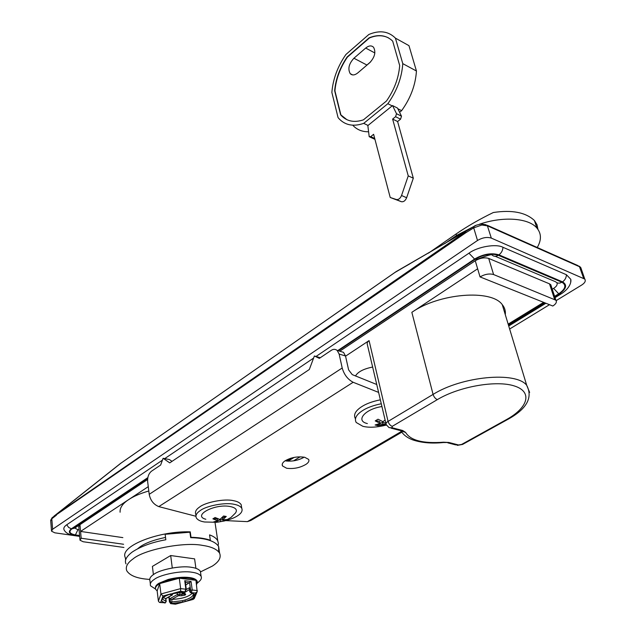 <?xml version="1.0" encoding="UTF-8"?>
<svg xmlns="http://www.w3.org/2000/svg" width="636" height="636" viewBox="0 0 636 636"><rect width="100%" height="100%" fill="white"/><g stroke="black" fill="none" stroke-linecap="round" stroke-linejoin="round"><path stroke-width="0.95" d="M355.341 418.599C353.385 414.903 355.262 411.087 360.978 407.159C365.613 403.947 372.084 401.499 380.384 399.813M386.378 425.063C376.79 427.432 368.944 427.837 362.838 426.295L356.2 422.479C354.244 418.798 356.128 414.998 361.852 411.079C366.511 407.883 372.99 405.442 381.306 403.749M375.9 420.547L379.764 421.557L380.185 423.385L375.224 420.897L378.015 419.211L382.975 421.708L385.106 420.006M376.297 424.776L377.681 425.134L382.459 422.264L385.845 423.147M385.973 424.22L382.88 424.085L377.808 425.691L375.105 424.991L380.185 423.385M382.459 422.264L382.88 424.085M377.681 425.134L377.808 425.691M367.37 423.552C355.071 420.945 364.873 409.043 381.958 406.539M195.975 515.669L195.769 514.23C194.823 511.813 196.095 509.412 199.601 507.027C205.492 502.209 224.659 498.505 233.333 500.643C237.26 501.327 239.867 502.663 241.163 504.642L241.529 506.916M215.803 522.267L204.609 521.997C200.396 521.345 197.621 519.962 196.286 517.847C195.332 515.438 196.611 513.045 200.117 510.676C206.032 505.874 225.224 502.162 233.913 504.276C237.84 504.952 240.456 506.272 241.752 508.243C242.793 510.788 241.426 513.292 237.641 515.74C234.732 517.688 230.502 519.374 224.969 520.781M213.632 518.451L217.472 519.103L217.727 520.797L212.893 518.841L215.095 517.505L219.929 519.469L223.57 516.003L226.257 516.464L222.624 519.922L227.052 519.525L224.85 520.844L216.455 522.331L213.768 521.886L217.727 520.797M222.624 519.922L222.362 518.229L225.454 516.376M215.35 521.647L216.383 521.814L220.159 519.548L224.77 520.327L225.589 519.835M224.77 520.327L224.85 520.844M220.159 519.548L220.414 521.242M216.383 521.814L216.455 522.331M205.833 519.278C191.937 515.613 214.889 503.386 230.176 506.534C235.861 507.751 237.618 509.913 235.463 513.021L230.995 517.466L225.327 520.606M396.522 113.717L392.547 105.576L367.839 125.61L369.206 136.708L370.748 136.613L373.618 134.307L390.218 197.486L396.276 199.497C398.494 199.863 400.251 198.527 401.547 195.506L408.24 175.886L392.627 119.075L395.584 116.706L396.522 113.717L401.499 116.197L397.516 108.072L392.547 105.576M401.499 116.197L400.569 119.178L395.584 116.706M390.218 197.486L401.372 201.707C403.59 202.073 405.347 200.745 406.635 197.74L413.313 178.191L397.611 121.532L400.569 119.178M374.938 139.324L369.778 136.979M397.611 121.532L392.627 119.075M413.313 178.191L408.24 175.886M368.157 125.499L363.713 123.36C353.767 126.795 345.666 125.379 339.393 119.115L338.058 117.581L331.865 92.451C332.946 79.19 337.613 66.549 345.881 54.529L368.832 34.495C379.581 29.987 388.437 31.196 395.417 38.128L408.972 45.657L416.445 71.009C415.531 84.993 410.586 98.206 401.626 110.648L397.842 108.74M395.417 38.128L402.779 63.64L416.445 71.009M402.779 63.64C401.809 77.751 396.832 91.107 387.833 103.708L392.277 105.942M399.583 112.286L401.626 110.648M368.459 131.771C362.234 131.827 357.122 129.776 353.123 125.626M363.713 123.36L387.833 103.708M386.457 101.021L363.418 119.846C354.435 122.804 347.129 121.436 341.476 115.752L340.618 114.782L334.647 90.717C335.721 78.944 339.87 67.702 347.113 56.994L369.126 37.834C378.603 34.042 386.465 35.139 392.69 41.133L399.686 65.532C398.692 78.005 394.28 89.835 386.457 101.021M346.946 119.719L340.896 114.917L334.926 90.853C335.991 79.087 340.149 67.845 347.383 57.137L369.397 37.985C376.448 35.044 382.84 35.02 388.556 37.914M353.926 58.234L365.684 48.05C368.872 45.506 371.496 45.251 373.563 47.287C376.083 52.104 374.787 57.264 369.675 62.773L357.782 72.917C354.737 75.318 352.217 75.565 350.229 73.665C347.638 68.919 348.87 63.775 353.926 58.234L366.908 65.039L365.923 65.977M366.908 65.039L370.677 61.819M444.643 243.715L456.545 235.471L475.497 225.645M479.544 224.198C503.084 216.089 528.691 217.997 536.911 228.046C541.451 233.555 541.578 239.987 537.317 247.348M428.457 253.144L456.107 233.969C467.388 226.225 479.79 219.078 493.321 212.519C511.956 209.697 525.654 212.352 534.407 220.493L537.023 224.762L537.945 229.35M195.912 568.33L194.6 558.869L170.686 555.538L152.409 566.398L153.395 574.618M172.276 567.98L170.686 555.538M150.327 583.896L149.977 580.899C149.158 578.696 150.454 576.502 153.864 574.3C160.018 569.49 181.157 565.412 191.039 567.264C195.872 567.884 198.989 569.252 200.396 571.374L200.682 573.394M155.566 589.071L150.557 585.82C149.738 583.633 151.042 581.447 154.461 579.269C160.63 574.483 181.816 570.397 191.714 572.209C196.556 572.813 199.68 574.165 201.087 576.272C201.906 578.092 201.103 579.968 198.671 581.892L197.367 583.156M155.454 588.268C155.128 586.591 156.257 584.937 158.841 583.307L168.103 579.483C176.204 577.448 183.279 576.796 189.313 577.536C193.304 578.021 195.88 579.118 197.033 580.843L197.311 581.996M162.641 598.659L161.624 599.732L160.646 602.443L159.469 602.435L158.396 601.155L157.156 590.884L155.701 589.397C154.938 587.537 156.265 585.597 159.676 583.594L168.198 580.223L179.296 578.219C187.199 577.615 192.748 578.315 195.944 580.302L197.136 581.566L196.556 584.762M157.156 590.884L159.676 583.594L179.296 578.219L195.944 580.302L197.176 591.679L195.562 592.998L191.015 592.649C193.463 593.372 194.592 594.406 194.401 595.749L194.004 596.687C192.74 598.444 189.894 600.01 185.458 601.394L192.851 599.398L194.004 596.687L192.748 595.654L193.113 594.787L194.401 595.749L195.562 592.998M165.861 598.579L163.269 597.697M184.806 600.042L185.458 601.394L182.937 602.077L182.453 600.678L184.806 600.042C188.924 598.762 191.571 597.299 192.748 595.654M171.068 603.691L175.425 604.192L182.937 602.077L171.569 603.453L171.879 601.958L182.453 600.678M194.242 598.571L192.851 599.398M158.396 601.155L160.948 593.976L159.676 583.594M170.798 593.881L162.959 596.035L160.948 593.976L180.656 588.61L179.296 578.219M192.279 593.261C188.471 596.886 181.65 598.929 171.815 599.398L171.879 601.958L170.528 602.252L170.066 598.595L171.545 599.366M170.591 594.024C166.29 595.439 163.698 596.862 162.808 598.285L161.957 598.794C163.126 597.021 165.964 595.423 170.472 594L184.663 591.909L180.592 591.249L180.656 588.61L185.871 589.23L184.742 580.716L191.07 581.503L185.728 585.08M189.719 591.671L189.464 587.736L189.957 591.432L190.609 590.272L189.608 582.894L185.362 582.369M184.742 580.716L185.299 581.908M162.808 598.285L162.808 599.406L165.988 601.314L165.662 598.707M160.232 602.523L165.233 602.769C162.729 602.077 161.528 601.068 161.624 599.732L162.959 596.035M170.702 593.992L173.238 593.595M180.592 591.249L173.238 593.253M284.793 460.997C290.867 457.435 297.489 456.195 304.684 457.276L308.603 459.375C309.446 460.862 308.643 462.467 306.194 464.208C300.2 467.786 293.681 469.13 286.629 468.247L282.519 465.95C281.7 464.399 282.456 462.746 284.793 460.997M304.199 457.173C298.205 460.512 291.892 461.736 285.262 460.83L285.087 460.79M195.912 516.265L158.785 506.606C153.578 504.435 150.39 500.349 149.214 494.323L147.647 481.555C147.417 477.024 148.681 473.589 151.44 471.236L160.638 465.051L163.118 458.286L169.733 462.889L309.327 369.492L314.383 355.985L319.344 358.362L331.237 350.364C333.264 349.005 335.228 349.013 337.136 350.388L343.512 352.336L345.515 355.977L348.608 369.874L352.241 374.612L376.814 384.526M172.014 461.362L169.407 459.55L163.118 458.286M314.383 355.985L320.282 357.734M340.157 351.31L343.512 352.336M378.659 392.428L353.155 382.276C347.733 379.382 344.084 374.62 342.2 367.99L339.131 354.045L337.136 350.388M401.809 432.17L250.743 520.526L247.404 521.639L225.693 520.606M149.683 579.444L145.557 579.054C135.762 577.941 129.49 575.167 126.739 570.715C125.324 566.835 127.391 562.932 132.948 559.004C143.561 549.655 184.146 541.57 202.789 545.442C211.43 546.682 217.043 549.258 219.603 553.169C221.376 557.549 218.951 561.858 212.321 566.104L200.475 571.915M126 563.894C124.298 560.515 126.349 556.572 132.169 552.072C140.882 546.332 152.107 542.23 165.829 539.765L165.137 534.288L189.91 532.205L190.665 537.651C205.682 538.088 214.992 541.005 218.593 546.396L218.712 551.873M126.19 558.519L125.467 558.647L125.626 560.133M137.662 548.733L140.27 546.682C145.819 542.85 154.246 539.765 165.535 537.436M190.657 537.627L190.999 537.293C198.877 537.5 205.325 538.485 210.341 540.258L209.554 534.876C213.624 536.331 216.359 538.279 217.743 540.727L218.45 543.637L218.108 545.608M209.888 540.441L210.341 540.258M125.594 558.623L124.934 556.731C121.118 545.338 159.994 530.75 190.251 531.855L189.894 532.205M190.999 537.293L190.251 531.855M120.101 512.226C119.751 507.759 122.621 503.545 128.726 499.578C133.473 496.366 140.166 493.504 148.808 490.984M355.46 376.019C357.869 371.837 363.625 368.84 372.72 367.028M396.268 271.54L120.26 463.644M404.727 266.778L409.679 263.964M394.781 272.55L474.003 226.44M121.516 462.738L56.747 514.071L465.854 231.552L465.846 232.72L52.232 517.609M117.151 466.164L120.148 463.731M53.957 516.162L55.626 514.858M396.061 271.675L396.983 271.119M581.264 268.964L580.763 267.525L579.635 266.778L487.558 225.875L481.873 225.009L473.717 227.863L473.955 226.48L475.76 225.518M56.445 515.136L51.802 518.793L52.096 517.728L50.665 520.296M556.182 300.605L581.582 285.111C584.913 282.972 585.979 280.961 584.778 279.085L491.31 238.095C487.049 236.791 482.446 237.586 477.509 240.48L52.629 529.255L51.802 518.793L50.713 520.773L51.484 530.655M481.873 225.009L481.539 224.015C477.119 224.786 474.591 225.605 473.955 226.48L468.907 229.485M477.509 240.48L473.717 227.863L465.846 232.72M584.778 279.085L580.763 267.525L579.301 266.198L583.633 278.306M486.174 224.77L481.309 224.015M148.275 486.643L80.565 531.426L122.859 537.619M123.925 547.461L83.181 541.745L80.009 540.218L81.185 538.231L79.953 524.66L78.792 526.672L79.961 539.67M81.185 538.231L123.583 544.265M52.629 529.255L51.532 531.187L54.815 532.817L79.667 536.379M293.53 460.862L300.144 456.831M509.635 329.011L549.488 304.692M316.005 356.47L468.963 253.184C477.405 246.752 496.207 243.501 502.965 247.301L566.43 274.736L570.778 279.291L570.699 281.939M313.588 358.092L164.724 458.612M162.434 460.154L66.756 524.756L68.648 527.467L71.383 528.786C67.766 531.799 68.99 533.922 75.056 535.154L73.219 535.361C68.99 534.526 66.168 533.048 64.745 530.917C63.051 528.842 63.727 526.791 66.756 524.756M147.584 479.512L79.953 524.66M480.045 276.906C484.902 274.156 489.418 273.369 493.6 274.553L555.896 300.208C557.041 302.036 556.015 303.976 552.803 306.019L480.045 276.906L477.644 268.797L411.842 312.324C439.11 293.244 491.254 289.038 502.241 304.604C504.714 307.593 505.731 310.948 505.294 314.677M508.156 324.129L543.637 302.354M385.949 423.6L367.147 343.702L367.489 342.104L369.071 340.61L345.563 356.16M79.587 535.528L75.398 534.924L77.934 529.693L74.754 528.095M77.934 529.693L79.079 529.868M552.271 289.213L553.622 288.378C556.595 286.478 557.692 284.602 556.913 282.742M554.6 299.357L549.496 283.839L550.784 284.713L551.332 286.359M549.496 283.839L488.702 258.423C484.545 257.206 480.061 257.985 475.259 260.752L339.783 351.199M406.635 197.74L401.547 195.506M401.372 201.707L396.276 199.497M374.715 138.481L370.748 136.613M365.684 48.05L374.858 52.963M456.107 233.969L456.545 235.471M165.487 598.691L172.078 594.986L169.526 594.374M190.323 592.577L191.015 592.649L189.957 591.432L190.323 592.577M166.234 601.537L165.233 602.769L166.219 601.457L165.869 598.619M185.187 591.734L173.191 593.324L172.078 594.986M172.499 593.491L171.935 594.66M160.646 602.443L165.495 602.745M169.073 596.822L169.709 601.926L171.307 603.596L175.568 604.057M170.265 602.403L171.307 603.596L170.623 603.644L169.709 601.926M191.07 581.503L192.223 589.985L197.359 590.598M190.609 590.272L192.223 589.985L191.285 592.498L190.236 591.281M189.433 589.548L183.2 593.444L181.642 592.434L181.809 592.037M170.066 598.595L177.372 594.509L177.118 592.545M183.669 593.571L183.725 593.984L182.127 594.27L181.578 595.757L178.414 595.709L177.372 594.509L182.127 594.27L181.968 593.046M179.789 592.203L180.028 594.032L179.479 595.519M183.2 593.444L185.299 593.682L185.696 594.668L184.766 595.185L183.725 593.984L184.337 593.642M185.267 581.646L186.3 589.413L184.933 591.75L185.871 589.23L186.316 589.5L189.464 587.736M178.414 595.709L171.815 599.398M181.578 595.757L184.766 595.185M185.696 594.668L184.702 593.69M185.299 593.682L183.049 593.499M183.065 593.11L182.039 592.029M149.214 494.323L342.2 367.99M345.515 355.977L339.131 354.045M158.785 506.606L353.155 382.276M247.404 521.639L401.348 431.502M578.211 265.713L487.224 225.255L491.31 238.095M458.548 444.977L461.633 444.429L506.343 419.657C528.039 407.811 532.96 391.895 514.532 386.02C496.438 379.962 459.081 386.521 437.361 399.607L392.229 426.358L392.15 427.758L402.683 430.493L405.601 432.408C410.419 440.446 423.051 443.713 443.499 442.203L448.897 442.473L458.548 444.977L455.448 444.818L447.831 442.847M566.43 274.736C566.279 277.765 564.975 280.134 562.518 281.843L498.918 254.837C491.413 252.619 483.296 254.026 474.567 259.059L337.764 350.579M554.743 296.718L559.187 293.991C566.414 288.935 567.527 284.888 562.518 281.843M559.187 293.991L561.206 293.872C569.466 288.577 571.525 282.352 570.778 279.291M286.669 461.06L291.757 457.944M508.45 325.099L544.79 302.815M502.965 247.301C502.758 250.489 501.414 253.001 498.918 254.837M468.963 253.184L474.567 259.059M75.056 535.154L79.611 535.806M147.814 477.652L71.383 528.786M338.304 350.746L475.108 259.281C483.408 254.487 491.135 253.152 498.274 255.267L561.89 282.233C566.66 285.127 565.603 288.983 558.726 293.8L554.616 296.32M544.329 302.633L508.331 324.71M290.533 458.294L286.144 460.989M75.398 534.924C69.626 533.747 68.457 531.728 71.9 528.866L147.719 478.169M392.15 427.758L389.065 427.638L386.187 424.625L386.06 423.242L387.093 421.994L433.076 394.407C433.951 397.047 435.374 398.772 437.361 399.607M506.343 419.657L507.679 419.458C526.751 409.028 533.087 397.627 526.688 385.265L529.637 392.412M411.842 312.324L433.076 394.407C461.863 376.266 515.931 371.209 526.688 385.265L502.241 304.604M461.633 444.429L463 444.198L507.282 419.673M369.071 340.61L388.047 421.326C388.85 423.91 390.242 425.587 392.229 426.358M448.897 442.473L443.205 442.545M391.084 428.163L399.599 430.365L402.683 430.493M443.499 442.203L442.672 442.608C431.224 443.674 421.199 442.751 412.589 439.834C407.501 437.886 403.788 435.159 401.451 431.637M400.815 430.898L405.601 432.408M147.584 479.472L74.746 528.103L71.9 528.866M498.274 255.267C495.81 256.737 493.695 256.618 491.938 254.901C491.541 254.201 486.786 255.6 477.684 259.091L475.108 259.281M495.253 256.3L555.57 281.756C557.343 283.425 559.449 283.584 561.89 282.233M558.726 293.8L553.622 288.378M477.644 268.797L475.259 260.752M493.6 274.553L488.702 258.423M386.044 424.395L378.412 425.587M241.752 508.243L241.163 504.642M217.941 522.116L224.19 521.003M352.678 74.921L350.229 73.665M534.407 220.493L536.911 228.046M201.087 576.272L200.396 571.374M197.136 581.566L197.033 580.843M190.8 592.696L192.939 593.714M165.829 598.643L172.404 594.954M175.504 604.176L193.217 599.398M194.179 598.722L197.176 591.679M168.834 596.958L169.486 602.149M165.265 602.88L164.7 603.015M282.519 465.95L282.217 464.328M219.603 553.169L218.593 546.396M217.743 540.727L215 522.331M120.403 463.541L396.077 271.651M120.387 463.549L55.634 514.85M397.087 271.063L468.819 229.548M288.005 461.18L294.182 457.395M508.728 326.006L545.887 303.253M555.045 297.64L560.761 294.142M74.221 535.504L79.659 536.283M457.308 445.367L462.563 444.437M477.151 259.448L339.743 351.183M550.784 284.713L555.896 300.208"/></g></svg>
